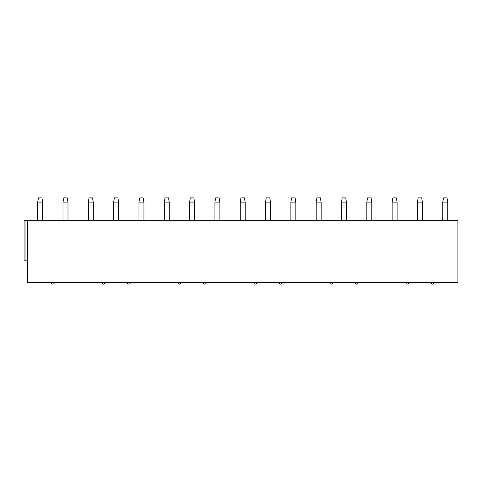 <?xml version="1.0" encoding="UTF-8"?>
<svg xmlns="http://www.w3.org/2000/svg" width="482" height="482" viewBox="0 0 482 482"><rect width="100%" height="100%" fill="white"/><g stroke="black" fill="none" stroke-linecap="round" stroke-linejoin="round"><path stroke-width="0.72" d="M457.9 220.316L457.9 282.615L27.516 282.615L27.516 220.316L457.9 220.316M24.1 220.316L24.1 260.19L24.1 220.316L27.516 220.316M37.68 202.127L38.427 197.891L41.916 197.891L42.663 202.127L37.68 202.127L37.68 220.316M62.997 202.127L63.745 197.891L67.233 197.891L67.98 202.127L62.997 202.127L62.997 220.316M88.314 202.127L89.062 197.891L92.55 197.891L93.297 202.127L88.314 202.127L88.314 220.316M113.632 202.127L114.379 197.891L117.867 197.891L118.614 202.127L113.632 202.127L113.632 220.316M138.949 202.127L139.696 197.891L143.184 197.891L143.931 202.127L138.949 202.127L138.949 220.316M164.266 202.127L165.013 197.891L168.501 197.891L169.248 202.127L164.266 202.127L164.266 220.316M189.583 202.127L190.33 197.891L193.818 197.891L194.565 202.127L189.583 202.127L189.583 220.316M214.9 202.127L215.647 197.891L219.135 197.891L219.882 202.127L214.9 202.127L214.9 220.316M240.217 202.127L240.964 197.891L244.452 197.891L245.199 202.127L240.217 202.127L240.217 220.316M265.534 202.127L266.281 197.891L269.769 197.891L270.516 202.127L265.534 202.127L265.534 220.316M290.851 202.127L291.598 197.891L295.086 197.891L295.834 202.127L290.851 202.127L290.851 220.316M316.168 202.127L316.915 197.891L320.403 197.891L321.151 202.127L316.168 202.127L316.168 220.316M341.485 202.127L342.232 197.891L345.721 197.891L346.468 202.127L341.485 202.127L341.485 220.316M366.802 202.127L367.549 197.891L371.038 197.891L371.785 202.127L366.802 202.127L366.802 220.316M392.119 202.127L392.866 197.891L396.355 197.891L397.102 202.127L392.119 202.127L392.119 220.316M417.43 202.127L418.183 197.891L421.672 197.891L422.419 202.127L417.43 202.127L417.43 220.316M24.1 260.19L27.516 260.19M51.339 282.615A1.494 1.494 0 0 0 52.833 284.109A1.494 1.494 0 0 0 54.327 282.615M101.967 282.615A1.494 1.494 0 0 0 103.467 284.109A1.494 1.494 0 0 0 104.962 282.615M127.284 282.615A1.494 1.494 0 0 0 128.784 284.109A1.494 1.494 0 0 0 130.279 282.615M177.918 282.615A1.494 1.494 0 0 0 179.412 284.109A1.494 1.494 0 0 0 180.913 282.615M203.235 282.615A1.494 1.494 0 0 0 204.73 284.109A1.494 1.494 0 0 0 206.23 282.615M253.869 282.615A1.494 1.494 0 0 0 255.364 284.109A1.494 1.494 0 0 0 256.858 282.615M279.186 282.615A1.494 1.494 0 0 0 280.681 284.109A1.494 1.494 0 0 0 282.175 282.615M329.821 282.615A1.494 1.494 0 0 0 331.315 284.109A1.494 1.494 0 0 0 332.809 282.615M355.138 282.615A1.494 1.494 0 0 0 356.632 284.109A1.494 1.494 0 0 0 358.126 282.615M405.772 282.615A1.494 1.494 0 0 0 407.266 284.109A1.494 1.494 0 0 0 408.76 282.615M431.089 282.615A1.494 1.494 0 0 0 432.583 284.109A1.494 1.494 0 0 0 434.077 282.615M442.747 202.127L443.5 197.891L446.989 197.891L447.736 202.127L442.747 202.127L442.747 220.316M25.064 220.316L25.064 260.19M42.663 202.127L42.663 220.316M67.98 202.127L67.98 220.316M93.297 202.127L93.297 220.316M118.614 202.127L118.614 220.316M143.931 202.127L143.931 220.316M169.248 202.127L169.248 220.316M194.565 202.127L194.565 220.316M219.882 202.127L219.882 220.316M245.199 202.127L245.199 220.316M270.516 202.127L270.516 220.316M295.834 202.127L295.834 220.316M321.151 202.127L321.151 220.316M346.468 202.127L346.468 220.316M371.785 202.127L371.785 220.316M397.102 202.127L397.102 220.316M422.419 202.127L422.419 220.316M447.736 202.127L447.736 220.316"/></g></svg>
